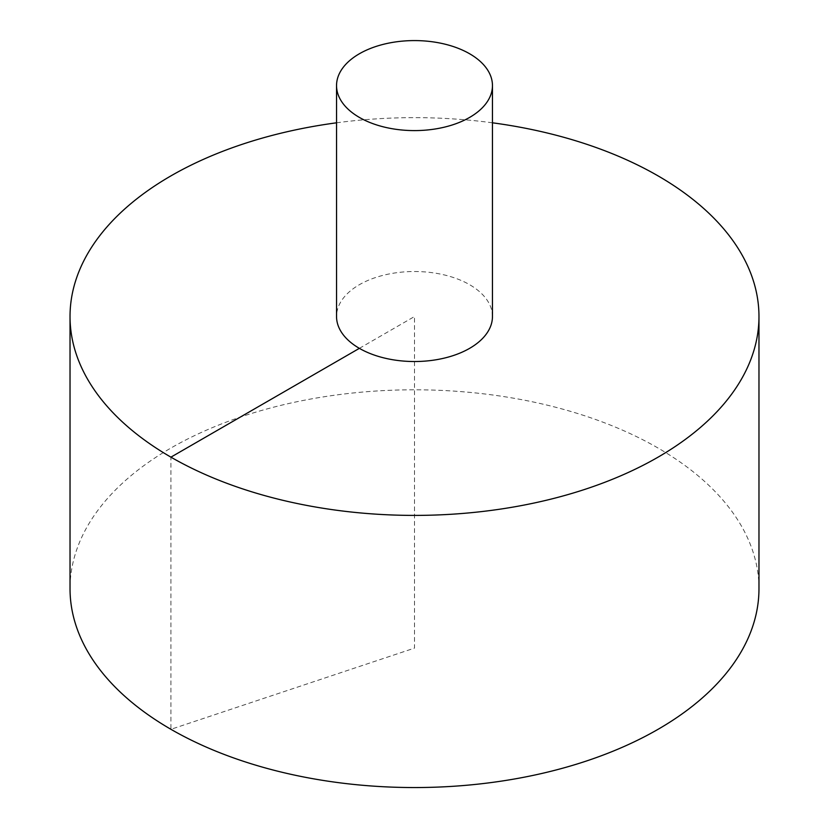 <?xml version="1.0" encoding="UTF-8"?>
<svg xmlns="http://www.w3.org/2000/svg" width="829" height="829" viewBox="0 0 829 829"><rect width="100%" height="100%" fill="white"/><g stroke="black" fill="none" stroke-linecap="round" stroke-linejoin="round"><path stroke-width="0.62" stroke-dasharray="4.14 3.11" d="M758.97 588.673A344.47 198.877 0 0 0 546.321 404.935A344.47 198.877 0 0 0 170.919 448.043A344.47 198.877 0 0 0 70.03 588.673M492.457 122.806A344.47 198.877 0 0 0 336.543 122.806M492.457 316.523A77.957 45.004 0 0 0 469.628 284.699A77.957 45.004 0 0 0 359.371 284.699A77.957 45.004 0 0 0 336.543 316.523M359.371 348.346L414.5 316.523L414.5 648.112L170.919 729.302L170.919 457.152"/><path stroke-width="1.24" d="M336.543 122.806A344.47 198.877 0 0 0 170.919 175.893A344.47 198.877 0 0 0 70.03 316.523L70.03 588.673A344.47 198.877 0 0 0 414.5 787.55A344.47 198.877 0 0 0 758.97 588.673L758.97 316.523A344.47 198.877 0 0 0 492.457 122.806M70.03 316.523A344.47 198.877 0 0 0 414.5 515.4A344.47 198.877 0 0 0 758.97 316.523M336.543 85.594L336.543 316.523A77.957 45.004 0 0 0 414.5 361.527A77.957 45.004 0 0 0 492.457 316.523L492.457 85.594A77.957 45.004 0 0 0 444.334 44.01A77.957 45.004 0 0 0 359.371 53.771A77.957 45.004 0 0 0 336.543 85.594A77.957 45.004 0 0 0 414.5 130.599A77.957 45.004 0 0 0 492.457 85.594M170.919 457.152L359.371 348.346"/></g></svg>

